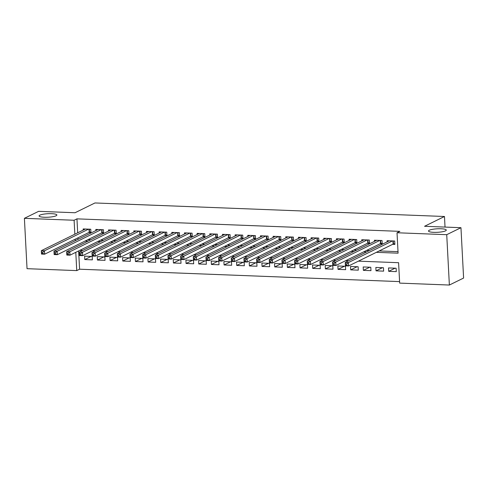 <?xml version="1.0" encoding="UTF-8"?>
<svg xmlns="http://www.w3.org/2000/svg" width="488" height="488" viewBox="0 0 488 488"><rect width="100%" height="100%" fill="white"/><g stroke="black" fill="none" stroke-linecap="round" stroke-linejoin="round"><path stroke-width="0.73" d="M56.083 215.781A8.9 1.757 177 0 1 46.159 217.282A8.9 1.757 177 0 1 39.095 215.934A8.9 1.757 177 0 1 39.876 215.153A8.9 1.757 177 0 1 49.794 213.653A8.9 1.757 177 0 1 56.864 215.001A8.9 1.757 177 0 1 56.083 215.781M445.489 230.867A8.9 1.757 177 0 1 435.564 232.367A8.9 1.757 177 0 1 428.495 231.019A8.9 1.757 177 0 1 429.275 230.238A8.9 1.757 177 0 1 439.2 228.738A8.9 1.757 177 0 1 446.27 230.086A8.9 1.757 177 0 1 445.489 230.867M78.629 250.93L79.593 269.211L76.744 270.608L27.041 268.681L24.4 218.325L38.631 211.334L75.042 212.744L94.965 202.959L444.476 216.495L424.554 226.286L460.959 227.695L463.6 278.05L449.369 285.041L399.666 283.113L398.592 262.703L358.405 261.147M79.593 269.211L399.587 281.606M88.724 232.55L90.945 232.636L90.762 229.238L83.167 228.939L83.228 230.086M101.388 233.044L103.608 233.13L103.425 229.726L95.831 229.433L95.892 230.574M114.052 233.532L116.272 233.618L116.089 230.214L108.495 229.921L108.556 231.068M126.715 234.026L128.936 234.112L128.753 230.708L121.158 230.415L121.219 231.556M139.379 234.514L141.599 234.6L141.416 231.196L133.822 230.903L133.883 232.05M152.042 235.002L154.263 235.088L154.08 231.69L146.485 231.391L146.546 232.538M164.706 235.497L166.926 235.582L166.744 232.178L159.149 231.885L159.21 233.032M177.37 235.985L179.59 236.07L179.407 232.666L171.813 232.373L171.874 233.52M190.033 236.479L192.254 236.564L192.071 233.16L184.476 232.868L184.537 234.008M202.697 236.967L204.917 237.052L204.734 233.648L197.14 233.356L197.201 234.502M215.361 237.455L217.581 237.546L217.398 234.142L209.803 233.844L209.864 234.99M228.024 237.949L230.244 238.034L230.061 234.63L222.467 234.338L222.528 235.484M240.688 238.437L242.908 238.522L242.725 235.124L235.131 234.826L235.192 235.972M253.351 238.931L255.572 239.016L255.389 235.612L247.794 235.32L247.855 236.46M266.015 239.419L268.235 239.504L268.052 236.101L260.458 235.808L260.519 236.954M278.678 239.913L280.893 239.998L280.716 236.595L273.121 236.302L273.182 237.442M291.342 240.401L293.556 240.486L293.38 237.083L285.785 236.79L285.84 237.937M304.006 240.889L306.22 240.974L306.043 237.577L298.449 237.278L298.504 238.425M316.669 241.383L318.884 241.469L318.707 238.065L311.112 237.772L311.167 238.919M329.333 241.871L331.547 241.956L331.37 238.559L323.776 238.26L323.831 239.407M341.996 242.365L344.211 242.451L344.034 239.047L336.439 238.754L336.494 239.895M354.66 242.853L356.874 242.939L356.697 239.535L349.103 239.242L349.158 240.389M367.324 243.341L369.538 243.433L369.361 240.029L361.767 239.736L361.821 240.877M379.987 243.835L382.202 243.921L382.025 240.517L374.43 240.224L374.485 241.371M395.103 268.186L388.698 271.334L396.293 271.633L396.116 268.229L388.515 267.936L388.698 271.334M382.44 267.699L376.035 270.846L383.629 271.139L383.452 267.735L375.851 267.442L376.035 270.846M369.776 267.211L363.371 270.352L370.965 270.651L370.788 267.247L363.188 266.954L363.371 270.352M357.112 266.716L350.707 269.864L358.302 270.157L358.125 266.759L350.524 266.46L350.707 269.864M344.449 266.228L338.044 269.376L345.638 269.669L345.461 266.265L337.861 265.972L338.044 269.376M331.785 265.734L325.38 268.882L332.975 269.175L332.798 265.777L325.197 265.478L325.38 268.882M319.121 265.246L312.716 268.394L320.311 268.687L320.134 265.283L312.534 264.99L312.716 268.394M306.458 264.752L300.053 267.9L307.647 268.199L307.471 264.795L299.876 264.502L300.053 267.9M293.794 264.264L287.389 267.412L294.984 267.705L294.807 264.301L287.212 264.008L287.389 267.412M281.131 263.776L274.726 266.924L282.32 267.217L282.143 263.813L274.549 263.52L274.726 266.924M268.467 263.282L262.062 266.43L269.657 266.722L269.48 263.325L261.885 263.026L262.062 266.43M255.804 262.794L249.399 265.942L256.993 266.234L256.816 262.831L249.222 262.538L249.399 265.942M243.14 262.3L236.735 265.448L244.329 265.746L244.153 262.343L236.558 262.05L236.735 265.448M230.476 261.812L224.071 264.96L231.666 265.252L231.489 261.849L223.894 261.556L224.071 264.96M217.813 261.318L211.408 264.466L219.002 264.764L218.825 261.361L211.231 261.068L211.408 264.466M205.149 260.83L198.744 263.978L206.339 264.27L206.162 260.873L198.567 260.574L198.744 263.978M192.486 260.342L186.081 263.489L193.675 263.782L193.498 260.379L185.904 260.086L186.081 263.489M179.822 259.848L173.417 262.995L181.011 263.288L180.834 259.89L173.24 259.592L173.417 262.995M167.158 259.36L160.753 262.507L168.348 262.8L168.171 259.396L160.576 259.104L160.753 262.507M154.495 258.866L148.09 262.013L155.684 262.312L155.507 258.908L147.913 258.616L148.09 262.013M141.831 258.378L135.426 261.525L143.021 261.818L142.844 258.414L135.249 258.121L135.426 261.525M129.167 257.89L122.763 261.037L130.357 261.33L130.18 257.926L122.586 257.634L122.763 261.037M116.504 257.396L110.099 260.543L117.699 260.836L117.517 257.438L109.922 257.139L110.099 260.543M103.84 256.908L97.435 260.055L105.036 260.348L104.853 256.944L97.258 256.651L97.435 260.055M92.189 256.456L84.595 256.157L84.772 259.561L92.372 259.86L92.189 256.456M376.352 252.333L398.092 253.174L397.025 232.758L399.873 231.361L76.951 218.856L77.683 232.806M77.946 237.845L78.184 239.273M87.938 239.651L90.847 239.767M100.595 240.145L103.511 240.255M113.259 240.633L116.174 240.743M125.922 241.121L128.838 241.237M138.586 241.615L141.502 241.725M151.249 242.103L154.165 242.219M163.913 242.597L166.829 242.707M176.577 243.085L179.493 243.201M189.24 243.579L192.156 243.689M201.904 244.067L204.82 244.177M214.567 244.555L217.483 244.671M227.231 245.049L230.147 245.159M239.895 245.537L242.81 245.653M252.558 246.031L255.474 246.141M265.222 246.519L268.138 246.635M277.885 247.007L280.801 247.123M290.549 247.501L293.465 247.611M303.213 247.989L306.129 248.105M315.876 248.484L318.792 248.593M328.54 248.971L331.456 249.087M341.204 249.466L344.119 249.575M353.867 249.954L356.783 250.063M366.531 250.442L369.446 250.558M379.194 250.936L398.013 251.662M392.651 244.323L394.865 244.409L394.688 241.011L387.094 240.712L387.149 241.859M445.032 227.079L444.476 216.495M460.959 227.695L446.727 234.685L449.369 285.041M24.4 218.325L74.103 220.253L74.835 234.209M76.951 218.856L74.103 220.253M397.025 232.758L446.727 234.685M75.097 239.248L75.335 240.669M85.089 241.048L87.999 241.163M97.752 241.542L100.662 241.651M110.416 242.03L113.326 242.146M123.08 242.524L125.989 242.634M135.743 243.012L138.653 243.128M148.407 243.5L151.317 243.616M161.071 243.994L163.98 244.104M173.734 244.482L176.644 244.598M186.398 244.976L189.307 245.086M199.061 245.464L201.971 245.58M211.725 245.958L214.635 246.068M224.389 246.446L227.298 246.556M237.052 246.934L239.962 247.05M249.716 247.428L252.625 247.538M262.379 247.916L265.289 248.032M275.043 248.41L277.953 248.52M287.707 248.898L290.616 249.014M300.37 249.386L303.28 249.502M313.034 249.88L315.943 249.99M325.697 250.368L328.607 250.484M338.361 250.862L341.271 250.972M351.025 251.351L353.934 251.466M363.688 251.845L366.598 251.954M75.786 252.333L76.744 270.608M348.658 260.769L345.742 260.653M335.994 260.275L333.078 260.165M323.33 259.787L320.415 259.671M310.667 259.293L307.751 259.183M298.003 258.805L295.087 258.695M285.34 258.317L282.43 258.201M272.676 257.823L269.766 257.713M260.012 257.335L257.103 257.219M247.349 256.841L244.439 256.731M234.685 256.353L231.776 256.237M222.022 255.864L219.112 255.749M209.358 255.37L206.448 255.261M196.694 254.882L193.785 254.766M184.031 254.388L181.121 254.279M171.367 253.9L168.458 253.784M158.704 253.406L155.794 253.296M146.04 252.918L143.13 252.808M133.376 252.43L130.467 252.314M120.713 251.936L117.803 251.826M108.049 251.448L105.14 251.332M95.386 250.954L92.476 250.844M82.722 250.466L79.812 250.35M78.019 239.266L75.176 240.663M91.177 256.413L84.772 259.561M394.829 243.658L393.108 244.104L348.591 265.966L345.425 265.844L345.242 262.446L389.308 240.797M345.51 263.862L345.242 262.446L348.408 262.568L348.591 265.966L346.846 265.277L346.773 263.916L345.51 263.862L345.577 265.228L346.846 265.277M392.474 240.926L348.408 262.568L346.773 263.916M345.425 265.844L345.577 265.228M382.165 243.17L380.445 243.61L335.927 265.478L332.761 265.356L332.578 261.952L376.644 240.309M332.846 263.374L332.578 261.952L335.744 262.074L335.927 265.478L334.182 264.783L334.109 263.422L332.846 263.374L332.914 264.734L334.182 264.783M379.81 240.431L335.744 262.074L334.109 263.422M332.761 265.356L332.914 264.734M369.501 242.676L367.781 243.122L323.263 264.99L320.097 264.862L319.915 261.464L363.981 239.821M320.183 262.886L319.915 261.464L323.08 261.586L323.263 264.99L321.519 264.295L321.446 262.934L320.183 262.886L320.25 264.246L321.519 264.295M367.147 239.944L323.08 261.586L321.446 262.934M320.097 264.862L320.25 264.246M356.838 242.188L355.118 242.627L310.6 264.496L307.434 264.374L307.251 260.97L351.317 239.327M307.519 262.392L307.251 260.97L310.417 261.092L310.6 264.496L308.855 263.801L308.782 262.44L307.519 262.392L307.586 263.752L308.855 263.801M354.483 239.449L310.417 261.092L308.782 262.44M307.434 264.374L307.586 263.752M344.174 241.694L342.454 242.139L297.936 264.008L294.77 263.886L294.587 260.482L338.654 238.839M294.856 261.904L294.587 260.482L297.753 260.604L297.936 264.008L296.192 263.313L296.118 261.952L294.856 261.904L294.923 263.264L296.192 263.313M341.82 238.961L297.753 260.604L296.118 261.952M294.77 263.886L294.923 263.264M331.511 241.206L329.79 241.651L285.273 263.514L282.107 263.392L281.924 259.988L325.99 238.345M282.192 261.409L281.924 259.988L285.09 260.116L285.273 263.514L283.528 262.825L283.455 261.458L282.192 261.409L282.259 262.77L283.528 262.825M329.156 238.467L285.09 260.116L283.455 261.458M282.107 263.392L282.259 262.77M318.847 240.718L317.127 241.157L272.609 263.026L269.443 262.904L269.26 259.5L313.326 237.857M269.529 260.921L269.26 259.5L272.426 259.622L272.609 263.026L270.864 262.331L270.791 260.97L269.529 260.921L269.596 262.282L270.864 262.331M316.492 237.979L272.426 259.622L270.791 260.97M269.443 262.904L269.596 262.282M306.183 240.224L304.463 240.669L259.945 262.532L256.779 262.41L256.596 259.012L300.663 237.363M256.865 260.433L256.596 259.012L259.762 259.134L259.945 262.532L258.201 261.842L258.128 260.482L256.865 260.433L256.932 261.794L258.201 261.842M303.829 237.491L259.762 259.134L258.128 260.482M256.779 262.41L256.932 261.794M293.52 239.736L291.8 240.175L247.282 262.044L244.116 261.922L243.933 258.518L287.999 236.875M244.201 259.939L243.933 258.518L247.099 258.64L247.282 262.044L245.537 261.348L245.464 259.988L244.201 259.939L244.268 261.3L245.537 261.348M291.165 236.997L247.099 258.64L245.464 259.988M244.116 261.922L244.268 261.3M280.856 239.242L279.136 239.687L234.618 261.556L231.452 261.434L231.269 258.03L275.336 236.387M231.538 259.451L231.269 258.03L234.435 258.152L234.618 261.556L232.874 260.86L232.8 259.5L231.538 259.451L231.605 260.812L232.874 260.86M278.502 236.509L234.435 258.152L232.8 259.5M231.452 261.434L231.605 260.812M268.193 238.754L266.472 239.193L221.955 261.062L218.789 260.94L218.606 257.536L262.672 235.893M218.874 258.957L218.606 257.536L221.772 257.658L221.955 261.062L220.21 260.366L220.137 259.006L218.874 258.957L218.941 260.317L220.21 260.366M265.838 236.015L221.772 257.658L220.137 259.006M218.789 260.94L218.941 260.317M255.529 238.266L253.809 238.705L209.291 260.574L206.125 260.452L205.942 257.048L250.008 235.405M206.21 258.469L205.942 257.048L209.108 257.17L209.291 260.574L207.546 259.878L207.473 258.518L206.21 258.469L206.278 259.829L207.546 259.878M253.174 235.527L209.108 257.17L207.473 258.518M206.125 260.452L206.278 259.829M242.865 237.772L241.145 238.217L196.627 260.08L193.461 259.958L193.285 256.56L237.345 234.911M193.547 257.975L193.285 256.56L196.444 256.682L196.627 260.08L194.883 259.39L194.81 258.03L193.547 257.975L193.614 259.341L194.883 259.39M240.511 235.033L196.444 256.682L194.81 258.03M193.461 259.958L193.614 259.341M230.202 237.284L228.482 237.723L183.964 259.592L180.798 259.47L180.621 256.066L224.681 234.423M180.883 257.487L180.621 256.066L183.787 256.188L183.964 259.592L182.219 258.896L182.146 257.536L180.883 257.487L180.95 258.847L182.219 258.896M227.847 234.545L183.787 256.188L182.146 257.536M180.798 259.47L180.95 258.847M217.538 236.79L215.818 237.235L171.3 259.104L168.134 258.976L167.957 255.578L212.018 233.935M168.22 256.999L167.957 255.578L171.123 255.7L171.3 259.104L169.556 258.408L169.482 257.048L168.22 256.999L168.287 258.359L169.556 258.408M215.184 234.057L171.123 255.7L169.482 257.048M168.134 258.976L168.287 258.359M204.875 236.302L203.154 236.741L158.637 258.609L155.471 258.488L155.294 255.084L199.354 233.441M155.556 256.505L155.294 255.084L158.46 255.206L158.637 258.609L156.892 257.914L156.819 256.554L155.556 256.505L155.623 257.865L156.892 257.914M202.52 233.563L158.46 255.206L156.819 256.554M155.471 258.488L155.623 257.865M192.211 235.808L190.491 236.253L145.973 258.121L142.807 258L142.63 254.596L186.691 232.953M142.892 256.017L142.63 254.596L145.796 254.718L145.973 258.121L144.228 257.426L144.155 256.066L142.892 256.017L142.96 257.377L144.228 257.426M189.856 233.075L145.796 254.718L144.155 256.066M142.807 258L142.96 257.377M179.547 235.32L177.827 235.765L133.309 257.627L130.143 257.505L129.967 254.102L174.027 232.459M130.229 255.523L129.967 254.102L133.132 254.23L133.309 257.627L131.565 256.938L131.492 255.572L130.229 255.523L130.296 256.883L131.565 256.938M177.193 232.581L133.132 254.23L131.492 255.572M130.143 257.505L130.296 256.883M166.884 234.832L165.164 235.271L120.646 257.139L117.48 257.017L117.303 253.614L161.363 231.971M117.565 255.035L117.303 253.614L120.469 253.736L120.646 257.139L118.901 256.444L118.828 255.084L117.565 255.035L117.632 256.395L118.901 256.444M164.529 232.093L120.469 253.736L118.828 255.084M117.48 257.017L117.632 256.395M154.22 234.338L152.5 234.783L107.982 256.645L104.816 256.523L104.639 253.126L148.7 231.477M104.902 254.547L104.639 253.126L107.805 253.248L107.982 256.645L106.238 255.956L106.164 254.596L104.902 254.547L104.969 255.907L106.238 255.956M151.866 231.605L107.805 253.248L106.164 254.596M104.816 256.523L104.969 255.907M141.557 233.85L139.836 234.289L95.319 256.157L92.153 256.035L91.976 252.631L136.036 230.989M92.238 254.053L91.976 252.631L95.142 252.754L95.319 256.157L93.574 255.462L93.501 254.102L92.238 254.053L92.305 255.413L93.574 255.462M139.202 231.111L95.142 252.754L93.501 254.102M92.153 256.035L92.305 255.413M128.893 233.356L127.173 233.801L82.655 255.669L79.489 255.547L79.312 252.144L123.373 230.501M79.574 253.565L79.312 252.144L82.478 252.266L82.655 255.669L80.91 254.974L80.837 253.614L79.574 253.565L79.642 254.925L80.91 254.974M126.538 230.623L82.478 252.266L80.837 253.614M79.489 255.547L79.642 254.925M116.229 232.868L114.509 233.307L69.991 255.175L66.825 255.053L66.649 251.649L110.709 230.007M66.911 253.071L66.649 251.649L69.814 251.771L69.991 255.175L68.247 254.48L68.174 253.119L66.911 253.071L66.978 254.431L68.247 254.48M113.875 230.129L69.814 251.771L68.174 253.119M66.825 255.053L66.978 254.431M103.566 232.379L101.846 232.819L57.328 254.687L54.162 254.565L53.985 251.161L98.045 229.519M54.247 252.583L53.985 251.161L57.151 251.283L57.328 254.687L55.583 253.992L55.51 252.631L54.247 252.583L54.314 253.943L55.583 253.992M101.211 229.641L57.151 251.283L55.51 252.631M54.162 254.565L54.314 253.943M90.902 231.885L89.182 232.331L44.664 254.193L41.498 254.071L41.321 250.667L85.382 229.024M41.584 252.089L41.321 250.667L44.487 250.795L44.664 254.193L42.92 253.504L42.846 252.137L41.584 252.089L41.651 253.455L42.92 253.504M88.548 229.146L44.487 250.795L42.846 252.137M41.498 254.071L41.651 253.455M393.249 240.95L393.413 244M392.944 240.938L393.108 244.104M380.585 240.462L380.75 243.512M380.28 240.45L380.445 243.61M367.921 239.974L368.086 243.018M367.616 239.962L367.781 243.122M355.258 239.48L355.423 242.53M354.953 239.468L355.118 242.627M342.594 238.992L342.759 242.036M342.289 238.98L342.454 242.139M329.931 238.498L330.095 241.548M329.626 238.486L329.79 241.651M317.267 238.01L317.432 241.06M316.962 237.998L317.127 241.157M304.61 237.522L304.768 240.566M304.298 237.51L304.463 240.669M291.946 237.028L292.105 240.078M291.635 237.016L291.8 240.175M279.282 236.54L279.441 239.584M278.971 236.528L279.136 239.687M266.619 236.046L266.777 239.096M266.308 236.033L266.472 239.193M253.955 235.558L254.114 238.601M253.644 235.545L253.809 238.705M241.292 235.064L241.45 238.114M240.981 235.051L241.145 238.217M228.628 234.576L228.787 237.625M228.317 234.563L228.482 237.723M215.964 234.088L216.123 237.131M215.653 234.075L215.818 237.235M203.301 233.593L203.459 236.643M202.99 233.581L203.154 236.741M190.637 233.105L190.796 236.149M190.326 233.093L190.491 236.253M177.974 232.611L178.132 235.661M177.662 232.599L177.827 235.765M165.31 232.123L165.469 235.173M164.999 232.111L165.164 235.271M152.646 231.635L152.805 234.679M152.335 231.623L152.5 234.783M139.983 231.141L140.141 234.191M139.672 231.129L139.836 234.289M127.319 230.653L127.478 233.697M127.008 230.641L127.173 233.801M114.656 230.159L114.814 233.209M114.344 230.147L114.509 233.307M101.992 229.671L102.151 232.715M101.681 229.659L101.846 232.819M89.328 229.177L89.487 232.227M89.017 229.165L89.182 232.331"/></g></svg>
